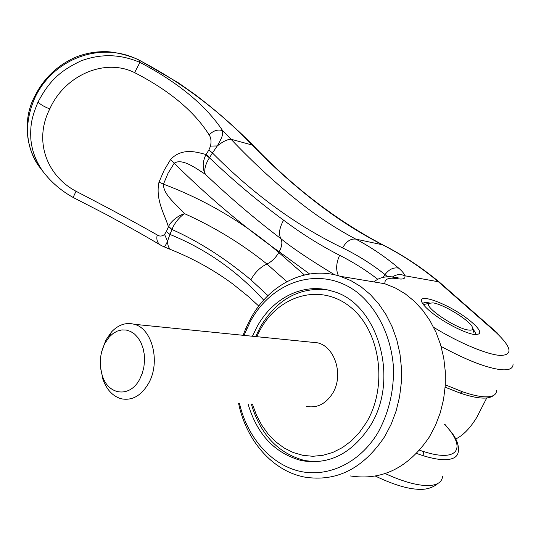 <?xml version="1.0" encoding="UTF-8"?>
<svg xmlns="http://www.w3.org/2000/svg" width="541" height="541" viewBox="0 0 541 541"><rect width="100%" height="100%" fill="white"/><g stroke="black" fill="none" stroke-linecap="round" stroke-linejoin="round"><path stroke-width="0.81" d="M325.411 289.509C297.895 287.684 276.174 300.228 260.248 327.143L255.67 336.57M251.335 404.113C260.417 434.68 278.277 453.507 304.914 460.594L315.322 461.764M252.431 404.161L256.407 415.015L261.661 425.03L268.099 433.99L275.599 441.686L284.011 447.914L293.168 452.506L302.859 455.333L312.874 456.286L322.977 455.306L332.925 452.384L342.46 447.556L351.339 440.915L359.325 432.604L366.196 422.819C388.533 386.274 380.147 330.206 350.142 306.828C320.448 282.882 279.142 295.075 260.268 329.652L256.759 336.678M455.238 439.218C462.771 435.796 469.96 428.513 476.797 417.354L486.738 397.96M425.382 304.15L423.224 304.333M468.797 330.071C456.442 329.009 423.407 306.679 428.966 303.332L432.915 302.872C443.052 304.069 468.79 319.69 472.225 326.811C473.571 329.388 472.428 330.477 468.797 330.071M101.661 351.738L105.853 340.12L111.358 332.1C118.29 324.722 125.938 322.118 134.31 324.296C152.264 328.556 160.765 362.132 148.64 383.224C141.208 395.829 132.004 400.996 121.022 398.724C112.717 396.195 106.685 389.73 102.925 379.336L100.498 367.15M310.602 342.122L317.621 342.838C335.082 346.713 343.9 375.413 332.647 393.314C325.743 404.019 316.958 408.381 306.274 406.392M139.849 378.93L142.276 373.297L143.865 367.136L144.535 360.719L144.264 354.321L143.061 348.215L140.985 342.663L138.138 337.902L134.635 334.122L130.631 331.477L126.303 330.057L121.826 329.922L117.39 331.065L113.17 333.412L109.336 336.874L104.798 343.481C99.76 353.942 98.956 364.729 102.377 375.839C108.41 395.572 130.327 397.973 139.849 378.93M248.062 403.978C257.137 434.633 275.004 453.514 301.668 460.621C328.996 465.199 351.778 453.723 370.024 426.186C400.644 378.639 377.226 302.061 331.937 291.092C303.575 282.186 272.732 297.881 257.016 326.791L252.431 336.238M238.628 403.593C246.27 440.354 272.245 470.873 304.407 477.047C336.434 482.214 363.227 468.682 384.793 436.452L391.184 424.198L396.134 410.95L399.542 396.986L401.327 382.595L401.463 368.083L399.941 353.746L396.81 339.89L392.151 326.798L386.078 314.72L378.741 303.886L370.294 294.493L360.935 286.689L350.852 280.603L340.248 276.302C306.145 265.313 269.208 284.201 250.578 318.656L246.087 327.738L243.071 335.292M239.535 403.627C247.169 436.621 269.912 463.725 298.463 470.974C326.953 478.163 359.21 463.644 377.746 432.983C388.614 413.351 393.868 391.698 393.517 368.029C391.447 337.307 378.031 309.547 358.101 293.033C322.091 264.603 272.88 279.886 250.551 321.104L243.971 335.386M350.406 475.952C381.98 480.861 408.266 467.911 429.27 437.108L435.485 425.395L440.286 412.742L443.566 399.4L445.25 385.645L445.317 371.768L443.755 358.068L440.624 344.806L435.992 332.269L429.973 320.691L422.717 310.297L414.372 301.276L405.128 293.763L395.18 287.886L384.725 283.721L366.352 280.657M45.072 174.195L43.314 171.91C36.004 161.833 31.838 150.804 30.817 138.8C30.384 126.107 30.972 118.824 38.039 102.066C49.677 79.885 61.072 70.472 80.825 60.957C100.673 53.512 120.373 54.005 139.93 62.425L139.936 62.384C178.111 82.469 205.681 105.224 222.642 130.645C222.73 135.358 222.628 136.44 217.286 145.955L212.451 152.968C253.08 194.003 296.461 225.651 342.588 247.906C357.953 255.345 372.093 264.238 385.009 274.578L387.647 276.816M42.164 170.415L40.23 167.913C25.454 147.517 23.615 124.268 34.719 98.151C53.14 58.083 101.85 40.785 138.902 60.085L139.936 62.384M513.051 363.931C513.267 368.435 509.324 370.369 501.216 369.726C486.738 368.029 466.694 360.259 441.091 346.409M429.513 302.98L427.958 302.683C425.057 302.243 423.339 302.602 422.812 303.758M475.343 334.615L475.701 333.378L472.78 328.353M474.7 334.548L479.38 333.858C481.077 331.214 477.081 326.162 467.39 318.717C447.279 303.183 415.556 291.815 422.25 302.838C423.901 305.746 427.573 309.405 433.273 313.807C445.825 323.559 465.977 333.641 474.7 334.548M138.902 60.085L138.949 60.098C181.086 82.002 218.753 110.263 251.95 144.873C275.525 169.225 300.269 190.932 326.189 209.996C344.198 223.156 362.781 234.659 381.932 244.491C401.787 254.574 420.6 266.997 438.386 281.753L495.624 332.046C511.515 347.106 513.226 354.91 500.736 355.451C487.732 354.923 459.525 343.183 433.645 327.312M382.893 244.87L355.802 239.129C337.415 229.377 319.65 217.874 302.514 204.626C278.317 185.732 254.48 163.93 231.007 139.233C227.328 139.335 222.757 141.573 217.286 145.955L210.544 146.077L208.887 149.965L212.451 152.968L209.448 157.783C233.157 180.43 257.868 201.232 283.592 220.187C301.682 233.759 320.36 245.465 339.626 255.298C353.354 262.243 366.041 270.223 377.699 279.237M384.915 283.775C384.374 279.082 388.397 277.357 396.979 278.601C402.917 279.697 405.561 278.757 404.918 275.788C400.509 273.847 396.296 274.28 392.279 277.08M392.59 277.12L394.592 277.405L396.979 278.601M495.624 332.046L497.531 333.195M342.588 247.906C346.281 241.414 350.69 238.486 355.802 239.129C370.876 247.061 385.192 256.745 398.744 268.187C402.119 271.115 404.181 273.651 404.918 275.788L438.386 281.753L439.853 282.537C421.791 267.525 402.687 254.906 382.548 244.694C336.083 220.187 292.911 187.044 253.012 145.265L231.007 139.233L222.642 130.645C217.807 129.171 213.303 130.591 209.151 134.905C210.99 137.63 211.457 141.357 210.544 146.077M383.265 277.222L385.009 274.578C389.087 269.235 393.665 267.105 398.744 268.187M139.93 62.425L134.608 72.622C169.522 90.624 194.368 111.385 209.151 134.905M34.381 96.94L34.259 97.204C21.971 120.758 26.786 151.473 40.23 167.913L43.314 171.91C51.307 182.297 61.241 190.811 73.123 197.451L76.024 191.264C46.925 175.852 33.38 140.985 49.799 108.917C64.196 76.085 104.129 57.447 134.608 72.622L134.608 72.622M263.683 300.106C237.032 270.845 205.776 248.955 169.915 234.429L167.534 241.185C165.749 245.594 164.268 247.332 163.084 246.398L163.098 246.405M258.767 306.071L248.163 296.34L232.711 283.917C214.148 270.25 193.854 258.943 171.815 250.003C169.096 249.076 167.669 246.135 167.534 241.185L164.545 234.402L166.412 231.507L168.603 226.368C170.942 221.208 178.53 215.25 184.609 213.688C180.106 216.197 173.688 224.055 172.004 229.512L168.603 226.368M163.084 246.398L160.839 245.276C157.384 243.152 156.18 239.71 157.215 234.956C136.941 223.365 109.877 208.799 76.024 191.264M34.719 98.151L34.259 97.204C43.043 79.229 56.494 66.043 74.604 57.637C84.639 53.458 95.081 51.469 105.928 51.672C111.852 51.591 127.054 54.411 139.023 59.997L138.956 60.098M304.441 274.99L278.777 252.519C244.518 223.007 206.074 200.211 163.456 184.136L168.089 173.174L174.209 163.226C208.224 196.897 243.22 226.415 279.19 251.775L309.628 273.976M205.756 155.024L209.448 157.783C205.397 164.126 203.998 169.604 205.249 174.222C202.348 168.312 202.517 161.908 205.756 155.024L208.887 149.965M174.209 163.226C182.222 157.83 196.315 168.582 205.249 174.222C230.135 197.769 255.345 219.247 280.88 238.655C282.591 241.969 282.03 246.344 279.19 251.775L278.777 252.519C275.66 257.888 271.71 261.722 266.936 264.008C241.935 243.903 214.493 227.132 184.609 213.688C177.265 205.208 163.139 194.888 163.456 184.136L158.993 182.128L164.112 170.347L170.604 159.487L174.209 163.226M267.957 295.636L250.889 279.832C224.718 258.023 198.419 241.252 172.004 229.512L168.379 226.807C165.194 215.392 155.111 199.92 158.993 182.128M250.889 279.832C254.899 272.427 260.248 267.153 266.936 264.008L286.865 281.665M170.604 159.487C182.263 146.996 197.81 152.434 206.013 154.537L209.583 157.553M171.896 229.749L169.915 234.429L166.412 231.507M334.608 274.787C309.472 259.531 291.558 247.487 280.88 238.655C278.453 233.996 279.359 227.835 283.592 220.187M157.215 234.956C159.676 236.579 162.117 236.397 164.545 234.402M445.304 384.847L462.683 391.826C471.394 394.802 478.596 396.465 484.296 396.817C492.506 397.202 496.604 395.004 496.577 390.217M385.172 473.571C403.275 481.808 417.841 485.804 428.871 485.561C437.398 485.128 441.97 482.072 442.579 476.391M416.577 453.459L423.19 455.705C431.901 458.403 439.177 459.728 445.027 459.688C453.466 459.492 457.902 456.678 458.328 451.262C458.991 445.642 456.942 439.637 452.181 433.226L445.081 424.57M419.573 450.227L423.373 451.485L423.19 455.705M462.683 391.826L460.12 393.097L445.148 387.187M423.373 451.485C458.836 462.94 466.998 447.752 444.357 424.13M38.039 102.066C40.494 104.562 44.416 106.841 49.799 108.917M339.626 255.298C336.11 263.183 335.731 270.013 338.483 275.775M428.966 303.332L423.42 304.603M134.31 324.296L317.621 342.838M109.336 336.874L111.358 332.1M102.377 375.839L102.925 379.336M472.78 328.745L474.011 333.026M246.27 329.746L246.087 327.738M384.725 283.721L340.248 276.302M304.914 460.594L301.668 460.621M474.964 334.581L475.701 333.378M475.695 334.642L479.38 333.858M394.538 277.391L398.102 277.202C398.284 277.641 397.114 277.709 394.592 277.405C388.783 275.667 378.423 277.188 374.21 281.962M497.348 333.026L439.853 282.537M438.075 483.356C432.401 488.178 425.125 490.112 416.232 489.152C408.299 488.55 395.417 485.649 375.38 476.08M160.136 244.857C146.07 236.491 128.041 226.341 106.056 214.405L73.143 197.465M163.504 246.581L171.017 249.678M253.012 145.265C234.733 126.81 215.338 109.857 194.821 94.404L178.516 82.922L139.023 59.997M493.351 395.566C492.012 396.796 489.652 397.608 486.264 398.014C480.029 398.521 471.407 396.911 460.384 393.192"/></g></svg>
